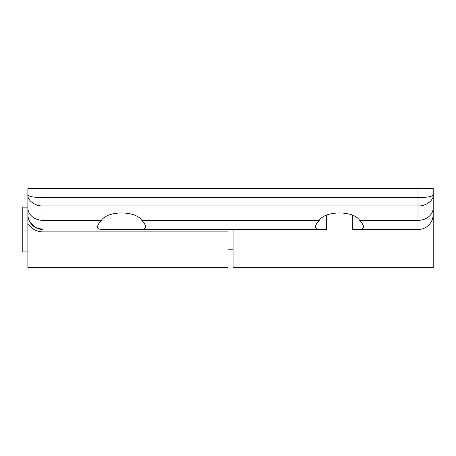 <?xml version="1.0" encoding="UTF-8"?>
<svg xmlns="http://www.w3.org/2000/svg" width="456" height="456" viewBox="0 0 456 456"><rect width="100%" height="100%" fill="white"/><g stroke="black" fill="none" stroke-linecap="round" stroke-linejoin="round"><path stroke-width="0.68" d="M27.867 251.917L22.8 251.917L22.8 207.127L27.867 207.127L27.867 191.52M27.867 223.833L27.867 267.518L228 267.518L228 231.893L43.069 231.893C39.814 231.887 36.771 231.095 33.932 229.522L27.867 223.833L27.867 188.482L433.2 188.482L433.2 214.32A15.202 15.202 0 0 1 417.998 229.522L357.464 229.522C361.488 229.624 363.512 228.764 363.535 226.934C363.443 225.241 362.155 223.047 359.664 220.356C353.468 210.501 325.47 210.501 319.268 220.356C316.777 223.052 315.489 225.241 315.398 226.934C315.415 228.758 317.433 229.619 321.469 229.522L326.485 229.522L326.485 215.329M433.2 191.52L433.2 267.518L233.067 267.518L233.067 229.522M139.599 229.522C143.623 229.624 145.641 228.764 145.669 226.934C145.578 225.241 144.29 223.047 141.799 220.356C135.597 210.501 107.599 210.501 101.403 220.356C98.912 223.052 97.624 225.241 97.533 226.934C97.544 228.758 99.568 229.619 103.597 229.522L321.469 229.522M103.597 229.522L230.531 229.522M228 229.522L228 231.893M352.448 215.329L352.448 229.522L357.464 229.522M29.754 221.662L35.329 227.401L43.069 229.522A15.202 15.202 0 0 1 27.867 214.32L28.124 217.119M43.069 188.482L43.069 205.935C35.545 206.425 27.189 200.412 27.867 194.997C28.831 196.587 33.898 197.471 43.069 197.636L417.998 197.636C427.169 197.471 432.231 196.587 433.2 194.997C433.878 200.412 425.522 206.425 417.998 205.935L43.069 205.935L43.069 220.356L101.403 220.356M359.664 220.356L417.998 220.356L417.998 188.482M141.799 220.356L319.268 220.356M417.998 229.522L417.998 220.356A15.202 12.449 180 0 0 433.2 207.907M27.867 207.907A15.202 12.449 0 0 0 43.069 220.356L43.069 229.522A15.202 15.202 0 0 1 27.867 214.32L27.884 215.107M43.069 231.893L43.069 229.522M233.067 249.785L228 249.785"/></g></svg>
